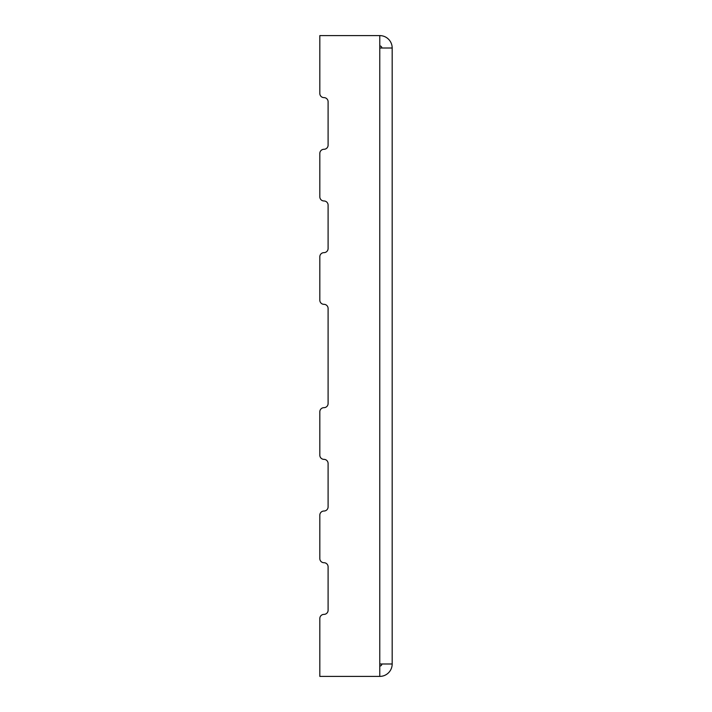 <?xml version="1.0" encoding="UTF-8"?>
<svg xmlns="http://www.w3.org/2000/svg" width="712" height="712" viewBox="0 0 712 712"><rect width="100%" height="100%" fill="white"/><g stroke="black" fill="none" stroke-linecap="round" stroke-linejoin="round"><path stroke-width="1.07" d="M328.099 610.255A4.139 4.139 0 0 1 323.96 614.385A4.139 4.139 0 0 0 328.099 610.255L328.099 566.841A4.139 4.139 0 0 0 323.96 562.711A4.139 4.139 0 0 1 328.099 566.841M379.772 48.007L392.178 48.007L392.178 663.993L379.772 663.993L379.772 35.6L319.822 35.6L319.822 93.477A4.139 4.139 0 0 0 323.96 97.615A4.139 4.139 0 0 1 328.099 101.745L328.099 145.159A4.139 4.139 0 0 1 323.96 149.289A4.139 4.139 0 0 0 319.822 153.427L319.822 196.832A4.139 4.139 0 0 0 323.96 200.971A4.139 4.139 0 0 1 328.099 205.1L328.099 248.515A4.139 4.139 0 0 1 323.96 252.644A4.139 4.139 0 0 0 319.822 256.783L319.822 300.188A4.139 4.139 0 0 0 323.96 304.327A4.139 4.139 0 0 1 328.099 308.456L328.099 403.544A4.139 4.139 0 0 1 323.96 407.673A4.139 4.139 0 0 0 319.822 411.812L319.822 455.217A4.139 4.139 0 0 0 323.96 459.356A4.139 4.139 0 0 1 328.099 463.485L328.099 506.899A4.139 4.139 0 0 1 323.96 511.029A4.139 4.139 0 0 0 319.822 515.168L319.822 558.573A4.139 4.139 0 0 0 323.96 562.711M323.96 614.385A4.139 4.139 0 0 0 319.822 618.523L319.822 676.4L379.772 676.4A12.407 12.407 0 0 0 392.178 663.993M379.772 663.993L379.772 676.4M323.96 97.615A4.139 4.139 0 0 1 328.099 101.745M319.822 153.427L319.822 196.832M323.96 200.971A4.139 4.139 0 0 1 328.099 205.1M328.099 248.515A4.139 4.139 0 0 1 323.96 252.644M319.822 256.783L319.822 300.188M323.96 304.327A4.139 4.139 0 0 1 328.099 308.456M328.099 403.544A4.139 4.139 0 0 1 323.96 407.673M319.822 411.812L319.822 455.217M323.96 459.356A4.139 4.139 0 0 1 328.099 463.485M328.099 506.899A4.139 4.139 0 0 1 323.96 511.029M319.822 515.168L319.822 558.573M319.822 45.933L319.822 93.477M328.099 145.159A4.139 4.139 0 0 1 323.96 149.289M379.772 45.933A2.065 2.065 0 0 1 381.837 48.007M381.837 663.993A2.065 2.065 0 0 1 379.772 666.067M392.178 48.007A12.407 12.407 0 0 0 379.772 35.6"/></g></svg>

